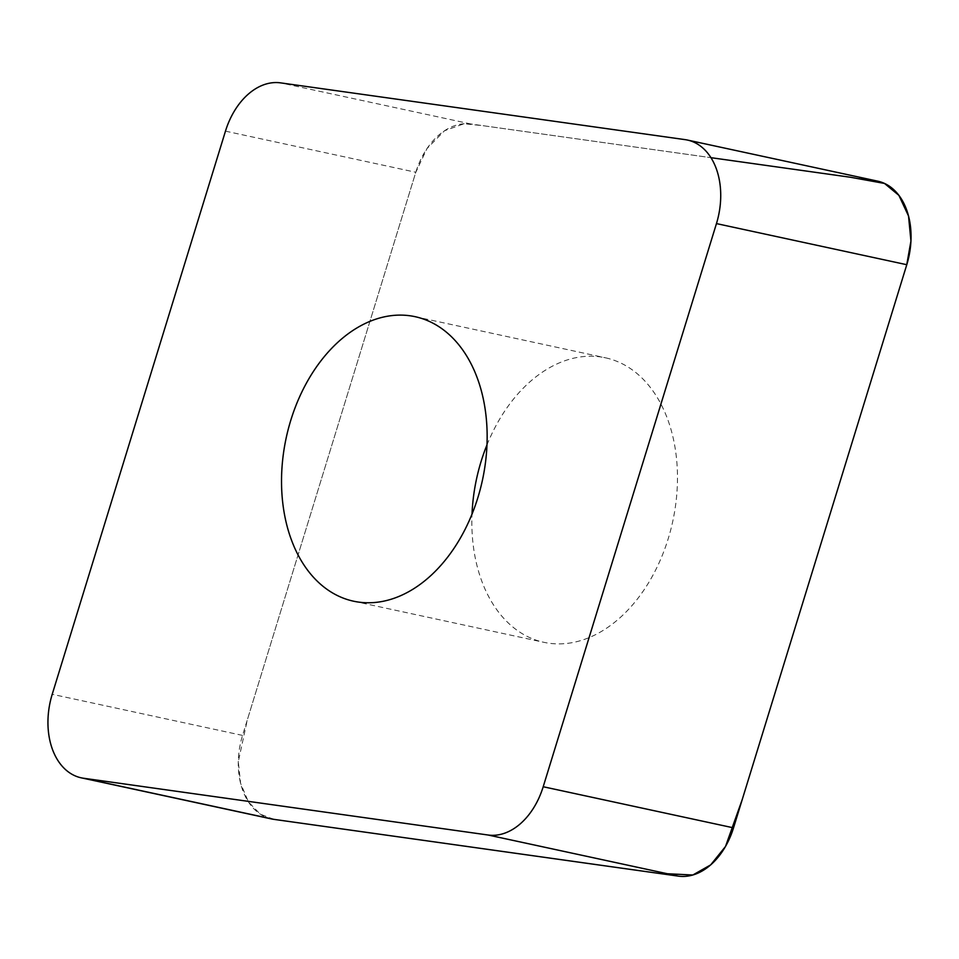 <?xml version="1.0" encoding="UTF-8"?>
<svg xmlns="http://www.w3.org/2000/svg" width="959" height="959" viewBox="0 0 959 959"><rect width="100%" height="100%" fill="white"/><g stroke="black" fill="none" stroke-linecap="round" stroke-linejoin="round"><path stroke-width="0.72" stroke-dasharray="4.79 3.6" d="M271.565 818.95A67.226 46.356 102.2 0 1 242.543 735.409L415.798 172.26A67.226 46.356 102.2 0 1 470.893 123.987L875.447 180.76A67.226 46.356 102.2 0 1 877.761 181.167M486.98 444.892A145.552 100.371 102.2 0 1 605.393 357.791A145.552 100.371 102.2 0 1 672.774 521.252A145.552 100.371 102.2 0 1 543.933 642.326A145.552 100.371 102.2 0 1 481.874 581.382A145.552 100.371 102.2 0 1 472.02 514.108M273.866 819.358L260.285 814.155L248.453 801.928L240.625 783.431L238.288 761.758L247.29 719.981L415.738 172.44L426.995 148.561L444.485 130.76L464.048 123.747L482.868 125.665L710.931 157.672M225.473 131.143L415.798 172.26M242.543 735.409L52.218 694.292M685.122 139.642L875.447 180.76M470.893 123.987L280.567 82.87M353.607 601.209L543.933 642.326M415.067 316.674L605.393 357.791"/><path stroke-width="1.44" d="M291.548 540.265A145.552 100.371 102.2 0 1 306.676 382.665A145.552 100.371 102.2 0 1 415.067 316.674A145.552 100.371 102.2 0 1 482.449 480.135A145.552 100.371 102.2 0 1 353.607 601.209A145.552 100.371 102.2 0 1 291.548 540.265M543.202 786.74L716.457 223.591A67.226 46.356 -77.8 0 0 687.435 140.05A67.226 46.356 -77.8 0 0 685.122 139.642L280.567 82.87A67.226 46.356 -77.8 0 0 225.473 131.143L52.218 694.292A67.226 46.356 -77.8 0 0 81.239 777.833A67.226 46.356 -77.8 0 0 83.553 778.24L488.107 835.013A67.226 46.356 -77.8 0 0 543.202 786.74L733.527 827.857A67.226 46.356 102.2 0 1 678.433 876.13L273.878 819.358A67.226 46.356 102.2 0 1 271.565 818.95L81.239 777.833M687.435 140.05L877.761 181.167A67.226 46.356 102.2 0 1 906.782 264.708L733.527 827.857M472.02 514.108A145.552 100.371 102.2 0 1 486.98 444.892M710.931 157.672L850.561 177.271L884.51 183.445L898.895 195.36L908.521 216.003L910.942 240.997L906.723 264.9L742.242 799.53L725.519 846.449L710.703 864.874L692.806 875.016L657.946 873.265L273.866 819.358L83.553 778.24M906.782 264.708L716.457 223.591M678.433 876.13L488.107 835.013"/></g></svg>
